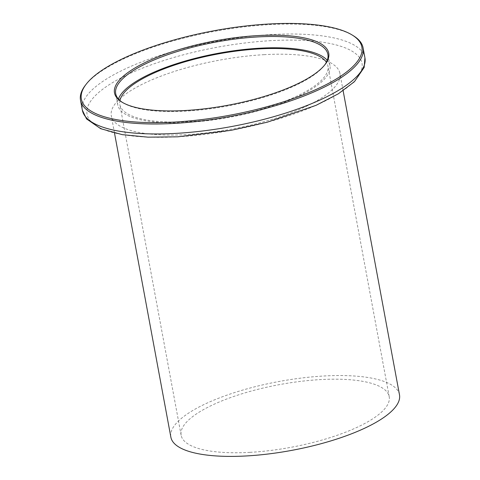 <?xml version="1.0" encoding="UTF-8"?>
<svg xmlns="http://www.w3.org/2000/svg" width="480" height="480" viewBox="0 0 480 480"><rect width="100%" height="100%" fill="white"/><g stroke="black" fill="none" stroke-linecap="round" stroke-linejoin="round"><path stroke-width="0.36" stroke-dasharray="2.4 1.8" d="M85.26 85.422A143.688 43.284 169.5 0 1 269.658 24.618A143.688 43.284 169.5 0 1 353.352 35.736M122.454 102.426A107.898 32.502 -10.5 0 0 123.012 102.78A107.898 32.502 -10.5 0 0 185.862 111.126A107.898 32.502 -10.5 0 0 324.33 65.466A107.898 32.502 -10.5 0 0 324.72 64.938M399.486 394.788A116.262 35.022 -10.5 0 0 323.898 376.002A116.262 35.022 -10.5 0 0 170.862 437.16M264.336 54.66A116.262 35.022 -10.5 0 0 111.306 115.818A116.262 35.022 -10.5 0 0 186.894 134.61A116.262 35.022 -10.5 0 0 339.93 73.446A116.262 35.022 -10.5 0 0 264.336 54.66M118.41 99.012A107.898 32.502 -10.5 0 0 117.792 104.958A107.898 32.502 -10.5 0 0 187.95 122.394A107.898 32.502 -10.5 0 0 329.976 65.628A107.898 32.502 -10.5 0 0 327.276 60.306M119.934 100.53A105.81 31.872 -10.5 0 0 119.85 104.574A105.81 31.872 -10.5 0 0 188.646 121.674A105.81 31.872 -10.5 0 0 327.924 66.012A105.81 31.872 -10.5 0 0 326.394 62.268M249.936 452.352A105.81 31.872 -10.5 0 0 389.214 396.69A105.81 31.872 -10.5 0 0 320.412 379.596A105.81 31.872 -10.5 0 0 181.14 435.258A105.81 31.872 -10.5 0 0 249.936 452.352M271.086 40.644A139.818 42.12 -10.5 0 0 94.944 96.018A139.818 42.12 -10.5 0 0 177.954 136.788A139.818 42.12 -10.5 0 0 354.096 81.414A139.818 42.12 -10.5 0 0 271.086 40.644M364.926 57.798A143.688 43.284 -10.5 0 0 271.5 34.578A143.688 43.284 -10.5 0 0 82.356 110.172M324.33 65.466L325.14 64.404M114.504 133.086L111.306 115.818M329.976 65.628L327.888 54.36M389.214 396.69L327.924 66.012M181.14 435.258L119.85 104.574M117.792 104.958L115.704 93.69M343.128 90.714L339.93 73.446M123.012 102.78L121.872 102.078"/><path stroke-width="0.72" d="M269.124 24A142.644 42.972 -10.5 0 0 86.07 84.36A142.644 42.972 -10.5 0 0 174.108 122.094A142.644 42.972 -10.5 0 0 322.536 86.448A142.644 42.972 -10.5 0 0 352.218 35.034A142.644 42.972 -10.5 0 0 269.124 24M352.218 35.034L353.352 35.736A143.688 43.284 169.5 0 1 363.084 47.838A143.688 43.284 169.5 0 1 173.94 123.432A143.688 43.284 169.5 0 1 80.514 100.212A143.688 43.284 169.5 0 1 85.26 85.422L86.07 84.36M257.904 35.586A108.942 32.82 169.5 0 1 325.14 64.404A108.942 32.82 169.5 0 1 185.334 110.502A108.942 32.82 169.5 0 1 121.872 102.078A108.942 32.82 169.5 0 1 144.54 62.814A108.942 32.82 169.5 0 1 257.904 35.586M324.72 64.938A107.898 32.502 -10.5 0 0 327.888 54.36A107.898 32.502 -10.5 0 0 257.736 36.924A107.898 32.502 -10.5 0 0 115.704 93.69A107.898 32.502 -10.5 0 0 122.454 102.426M114.504 133.086L170.862 437.16A116.262 35.022 -10.5 0 0 246.456 455.946A116.262 35.022 -10.5 0 0 399.486 394.788L343.128 90.714M327.276 60.306A107.898 32.502 -10.5 0 0 259.824 48.192A107.898 32.502 -10.5 0 0 118.41 99.012M326.394 62.268A105.81 31.872 -10.5 0 0 259.128 48.912A105.81 31.872 -10.5 0 0 119.934 100.53M364.926 57.798L364.158 67.446L354.444 81.666L338.322 93.816L316.038 105.336L267.312 122.19L231.096 130.338L177.822 136.812L147.954 137.16L122.346 134.658L100.704 128.694L86.538 118.902L82.356 110.172A143.688 43.284 -10.5 0 0 175.788 133.392A143.688 43.284 -10.5 0 0 364.926 57.798L363.084 47.838M82.356 110.172L80.514 100.212"/></g></svg>

